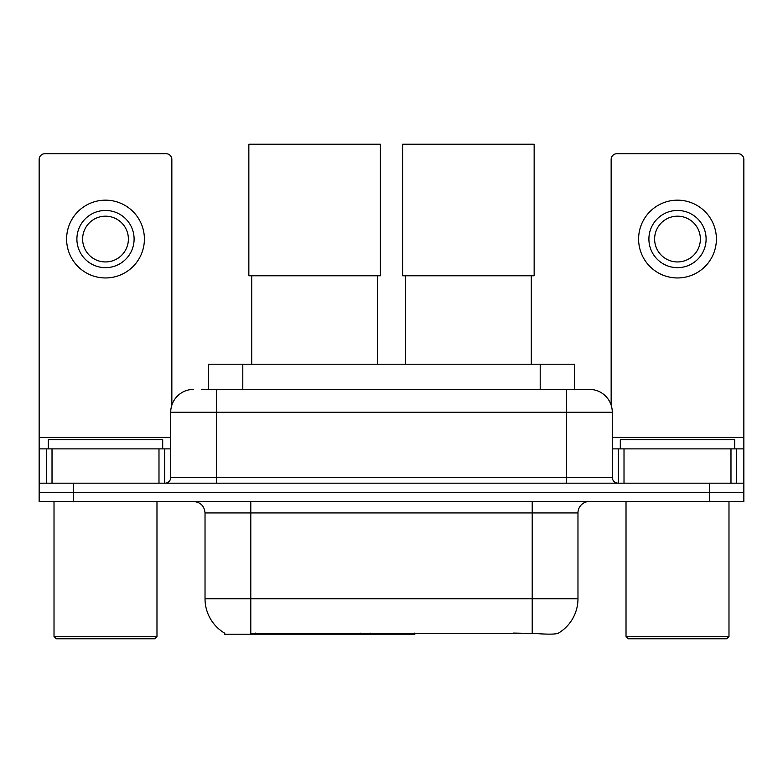 <?xml version="1.0" encoding="UTF-8"?>
<svg xmlns="http://www.w3.org/2000/svg" width="783" height="783" viewBox="0 0 783 783"><rect width="100%" height="100%" fill="white"/><g stroke="black" fill="none" stroke-linecap="round" stroke-linejoin="round"><path stroke-width="1.17" d="M414.853 633.075L414.853 634.201L224.476 634.201L224.476 633.075M208.484 389.386L208.484 364.212L574.516 364.212L574.516 389.386M224.819 633.271A40.041 40.041 0 0 1 205.029 598.731L250.785 598.731L250.785 633.271L532.215 633.271C546.544 634.426 555.196 634.426 558.181 633.271A40.041 40.041 0 0 0 577.971 598.731L577.971 512.934A11.442 11.442 0 0 1 589.413 501.492M205.029 598.731L205.029 512.934C204.353 505.984 200.536 502.177 193.587 501.492M73.465 501.492L743.85 501.492L743.85 492.341L39.15 492.341L39.15 501.492L73.465 501.492L73.465 492.341L39.15 492.341L39.15 448.874L52.021 448.874L52.021 483.189M535.053 633.506L513.511 633.075M202.122 389.386L589.413 389.386A22.883 22.883 0 0 1 612.286 412.259L612.286 477.473C612.629 480.948 614.538 482.857 618.012 483.189M201.603 389.386L216.47 389.386L216.47 412.259L170.714 412.259L170.714 477.473A5.716 5.716 0 0 1 164.988 483.189M193.587 389.386A22.883 22.883 0 0 0 170.714 412.259M709.535 501.492L709.535 492.341L743.85 492.341L743.85 448.874L743.85 483.189L39.15 483.189M709.535 483.189L709.535 492.341L73.465 492.341L73.465 483.189M612.286 412.259L566.53 412.259L566.53 389.386L589.413 389.386M158.988 483.189L158.988 448.874L52.021 448.874M171.849 405.114L171.849 159.438A5.716 5.716 0 0 0 166.133 153.722L44.866 153.722A5.716 5.716 0 0 0 39.15 159.438L39.15 448.874M158.988 448.874L170.714 448.874M105.499 210.461A28.599 28.599 0 0 0 76.9 239.06A28.599 28.599 0 0 0 105.499 267.659A28.599 28.599 0 0 0 134.099 239.06A28.599 28.599 0 0 0 105.499 210.461M105.499 216.186A22.883 22.883 0 0 0 82.626 239.06A22.883 22.883 0 0 0 105.499 261.943A22.883 22.883 0 0 0 128.383 239.06A22.883 22.883 0 0 0 105.499 216.186M105.499 277.955A38.896 38.896 0 0 0 144.395 239.06A38.896 38.896 0 0 0 105.499 200.164A38.896 38.896 0 0 0 66.604 239.06A38.896 38.896 0 0 0 105.499 277.955M154.691 638.771L56.307 638.771L54.017 636.491L156.982 636.491L154.691 638.771M54.017 501.492L54.017 636.491M156.982 501.492L156.982 636.491M162.698 448.874L162.698 439.723L48.301 439.723L48.301 448.874M251.705 275.782L251.705 364.212M377.543 275.782L377.543 364.212M248.847 144.229L380.401 144.229L380.401 275.782L248.847 275.782L248.847 144.229M405.457 275.782L405.457 364.212M531.295 275.782L531.295 364.212M402.599 144.229L534.153 144.229L534.153 275.782L402.599 275.782L402.599 144.229M730.979 483.189L730.979 448.874L624.012 448.874L624.012 483.189M730.979 448.874L743.85 448.874L743.85 159.438A5.716 5.716 0 0 0 738.134 153.722L616.867 153.722A5.716 5.716 0 0 0 611.151 159.438L611.151 405.114M612.286 448.874L624.012 448.874M677.501 210.461A28.599 28.599 0 0 0 648.901 239.06A28.599 28.599 0 0 0 677.501 267.659A28.599 28.599 0 0 0 706.1 239.06A28.599 28.599 0 0 0 677.501 210.461M677.501 216.186A22.883 22.883 0 0 0 654.617 239.06A22.883 22.883 0 0 0 677.501 261.943A22.883 22.883 0 0 0 700.374 239.06A22.883 22.883 0 0 0 677.501 216.186M677.501 277.955A38.896 38.896 0 0 0 716.396 239.06A38.896 38.896 0 0 0 677.501 200.164A38.896 38.896 0 0 0 638.605 239.06A38.896 38.896 0 0 0 677.501 277.955M726.693 638.771L628.309 638.771L626.018 636.491L728.983 636.491L726.693 638.771M626.018 501.492L626.018 636.491M728.983 501.492L728.983 636.491M734.699 448.874L734.699 439.723L620.302 439.723L620.302 448.874M360.111 633.075L360.111 634.201M255.366 634.201L255.366 633.075M242.799 389.386L242.799 364.212M540.201 389.386L540.201 364.212M370.858 633.075L370.858 634.201M414.158 633.075L414.158 634.201M532.215 501.492L532.215 512.934L205.029 512.934M577.971 512.934L532.215 512.934L532.215 598.731L577.971 598.731M532.215 633.271L532.215 598.731L250.785 598.731L250.785 501.492M216.47 483.189L216.47 477.473L612.286 477.473M170.714 477.473L216.47 477.473L216.47 412.259L566.53 412.259L566.53 483.189M170.714 437.433L39.15 437.433M164.616 448.874L164.616 483.189M39.238 448.874L39.238 483.189M46.383 483.189L46.383 448.874M743.85 437.433L612.286 437.433M743.762 483.189L743.762 448.874M736.617 448.874L736.617 483.189M618.384 483.189L618.384 448.874"/></g></svg>
